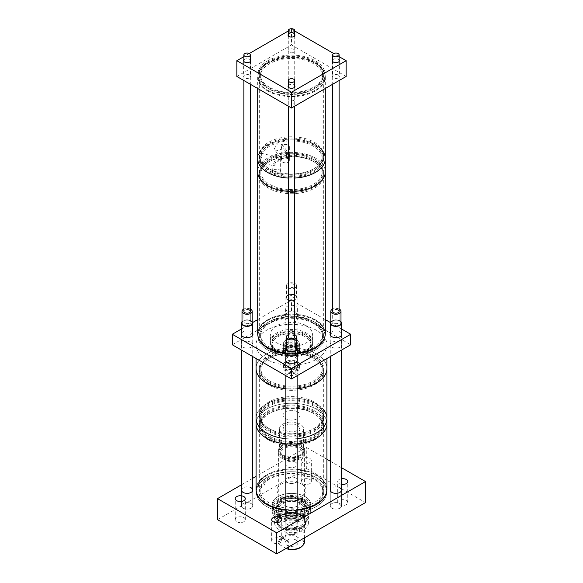 <?xml version="1.0" encoding="UTF-8"?>
<svg xmlns="http://www.w3.org/2000/svg" width="583" height="583" viewBox="0 0 583 583"><rect width="100%" height="100%" fill="white"/><g stroke="black" fill="none" stroke-linecap="round" stroke-linejoin="round"><path stroke-width="0.44" stroke-dasharray="2.92 2.19" d="M277.836 512.442A19.319 11.157 0 0 0 298.897 514.862A19.319 11.157 0 0 0 310.819 504.557A19.319 11.157 0 0 0 305.164 496.665A19.319 11.157 0 0 0 284.103 494.253A19.319 11.157 0 0 0 272.181 504.557A19.319 11.157 0 0 0 277.836 512.442A19.319 11.157 180 0 1 272.181 504.557A19.319 11.157 180 0 1 277.836 496.665A19.319 11.157 180 0 1 305.164 496.665A19.319 11.157 180 0 1 310.819 504.557A19.319 11.157 180 0 1 298.897 514.862A19.319 11.157 180 0 1 277.836 512.442M277.836 514.6A19.319 11.157 0 0 0 298.897 517.019A19.319 11.157 0 0 0 310.819 506.707A19.319 11.157 0 0 0 305.164 498.822A19.319 11.157 0 0 0 284.103 496.403A19.319 11.157 0 0 0 272.181 506.707A19.319 11.157 0 0 0 277.836 514.6M300.617 500.236A12.892 7.441 0 0 0 286.566 498.625A12.892 7.441 0 0 0 278.608 505.505A12.892 7.441 0 0 0 282.383 510.766A12.892 7.441 0 0 0 296.434 512.377A12.892 7.441 0 0 0 304.392 505.505A12.892 7.441 0 0 0 300.617 500.236M300.617 499.288A12.892 7.441 0 0 0 286.566 497.678A12.892 7.441 0 0 0 278.608 504.557A12.892 7.441 0 0 0 282.383 509.819A12.892 7.441 0 0 0 296.434 511.429A12.892 7.441 0 0 0 304.392 504.557A12.892 7.441 0 0 0 300.617 499.288M302.315 502.874A15.296 8.832 0 0 0 285.648 500.957A15.296 8.832 0 0 0 276.204 509.119A15.296 8.832 0 0 0 280.685 515.365A15.296 8.832 0 0 0 297.352 517.274A15.296 8.832 0 0 0 306.796 509.119A15.296 8.832 0 0 0 302.315 502.874M302.315 499.259A15.296 8.832 0 0 0 285.648 497.343A15.296 8.832 0 0 0 276.204 505.505A15.296 8.832 0 0 0 280.685 511.743A15.296 8.832 0 0 0 297.352 513.659A15.296 8.832 0 0 0 306.796 505.505A15.296 8.832 0 0 0 302.315 499.259M300.617 515.204A12.892 7.441 0 0 0 286.566 513.587A12.892 7.441 0 0 0 278.608 520.466A12.892 7.441 0 0 0 282.383 525.728A12.892 7.441 0 0 0 296.434 527.345A12.892 7.441 0 0 0 304.392 520.466A12.892 7.441 0 0 0 300.617 515.204M300.617 503.858A12.892 7.441 0 0 0 286.566 502.24A12.892 7.441 0 0 0 278.608 509.119A12.892 7.441 0 0 0 282.383 514.381A12.892 7.441 0 0 0 296.434 515.999A12.892 7.441 0 0 0 304.392 509.119A12.892 7.441 0 0 0 300.617 503.858M301.979 515.54A14.823 8.556 0 0 0 285.83 513.681A14.823 8.556 0 0 0 276.677 521.588A14.823 8.556 0 0 0 281.021 527.644A14.823 8.556 0 0 0 297.17 529.502A14.823 8.556 0 0 0 306.323 521.588A14.823 8.556 0 0 0 301.979 515.54M301.979 514.417A14.823 8.556 0 0 0 285.83 512.559A14.823 8.556 0 0 0 276.677 520.466A14.823 8.556 0 0 0 281.021 526.522A14.823 8.556 0 0 0 297.17 528.373A14.823 8.556 0 0 0 306.323 520.466A14.823 8.556 0 0 0 301.979 514.417M301.418 517.23A14.028 8.096 0 0 0 286.129 515.474A14.028 8.096 0 0 0 277.472 522.958A14.028 8.096 0 0 0 281.582 528.686A14.028 8.096 0 0 0 296.871 530.443A14.028 8.096 0 0 0 305.528 522.958A14.028 8.096 0 0 0 301.418 517.23M301.418 515.868A14.028 8.096 0 0 0 286.129 514.111A14.028 8.096 0 0 0 277.472 521.588A14.028 8.096 0 0 0 281.582 527.316A14.028 8.096 0 0 0 296.871 529.072A14.028 8.096 0 0 0 305.528 521.588A14.028 8.096 0 0 0 301.418 515.868M279.549 518.025A16.9 9.758 0 0 0 297.964 520.138A16.9 9.758 0 0 0 308.4 511.131A16.9 9.758 0 0 0 303.452 504.229A16.9 9.758 0 0 0 285.036 502.116A16.9 9.758 0 0 0 274.6 511.131A16.9 9.758 0 0 0 279.549 518.025M279.549 529.86A16.9 9.758 0 0 0 297.964 531.973A16.9 9.758 0 0 0 308.4 522.958A16.9 9.758 0 0 0 303.452 516.057A16.9 9.758 0 0 0 285.036 513.944A16.9 9.758 0 0 0 274.6 522.958A16.9 9.758 0 0 0 279.549 529.86M277.836 516.808A19.319 11.157 0 0 0 298.897 519.227A19.319 11.157 0 0 0 310.819 508.923A19.319 11.157 0 0 0 305.164 501.03A19.319 11.157 0 0 0 284.103 498.611A19.319 11.157 0 0 0 272.181 508.923A19.319 11.157 0 0 0 277.836 516.808M277.836 519.016A19.319 11.157 0 0 0 298.897 521.435A19.319 11.157 0 0 0 310.819 511.131A19.319 11.157 0 0 0 305.164 503.238A19.319 11.157 0 0 0 284.103 500.826A19.319 11.157 0 0 0 272.181 511.131A19.319 11.157 0 0 0 277.836 519.016A19.319 11.157 0 0 0 298.897 521.435A19.319 11.157 0 0 0 310.819 511.131A19.319 11.157 0 0 0 305.164 503.238A19.319 11.157 0 0 0 284.103 500.826A19.319 11.157 0 0 0 272.181 511.131A19.319 11.157 0 0 0 277.836 519.016M278.856 514.009A17.876 10.319 0 0 0 298.343 516.246A17.876 10.319 0 0 0 309.376 506.707A17.876 10.319 0 0 0 304.144 499.412A17.876 10.319 0 0 0 284.657 497.175A17.876 10.319 0 0 0 273.624 506.707A17.876 10.319 0 0 0 278.856 514.009M278.856 516.217A17.876 10.319 0 0 0 298.343 518.455A17.876 10.319 0 0 0 309.376 508.923A17.876 10.319 0 0 0 304.144 501.62A17.876 10.319 0 0 0 284.657 499.383A17.876 10.319 0 0 0 273.624 508.923A17.876 10.319 0 0 0 278.856 516.217M285.867 443.903A35.417 20.449 0 0 0 297.133 443.903A35.417 20.449 0 0 1 285.867 443.903M326.917 423.717A35.417 20.449 0 0 0 316.547 409.259A35.417 20.449 0 0 0 277.945 404.821A35.417 20.449 0 0 0 256.083 423.717A35.417 20.449 0 0 1 277.945 404.821A35.417 20.449 0 0 1 316.547 409.259A35.417 20.449 0 0 1 326.917 423.717M285.867 509.629A35.417 20.449 0 0 0 297.133 509.629M326.917 489.443A35.417 20.449 0 0 0 316.547 474.985A35.417 20.449 0 0 0 277.945 470.547A35.417 20.449 0 0 0 256.083 489.443M314.266 478.927A32.196 18.59 0 0 0 279.177 474.897A32.196 18.59 0 0 0 259.304 492.074A32.196 18.59 0 0 0 268.734 505.221A32.196 18.59 0 0 0 303.823 509.25A32.196 18.59 0 0 0 323.696 492.074A32.196 18.59 0 0 0 314.266 478.927M314.266 410.57A32.196 18.59 0 0 0 279.177 406.54A32.196 18.59 0 0 0 259.304 423.717A32.196 18.59 0 0 0 268.734 436.864A32.196 18.59 0 0 0 303.823 440.894A32.196 18.59 0 0 0 323.696 423.717A32.196 18.59 0 0 0 314.266 410.57M266.599 503.821A35.213 20.332 0 0 0 304.975 508.223A35.213 20.332 0 0 0 326.713 489.443A35.213 20.332 0 0 0 316.401 475.065A35.213 20.332 0 0 0 278.025 470.663A35.213 20.332 0 0 0 256.287 489.443A35.213 20.332 0 0 0 266.599 503.821M266.599 506.445A35.213 20.332 0 0 0 304.975 510.854A35.213 20.332 0 0 0 326.713 492.074A35.213 20.332 0 0 0 316.401 477.696A35.213 20.332 0 0 0 278.025 473.287A35.213 20.332 0 0 0 256.287 492.074A35.213 20.332 0 0 0 266.599 506.445M269.754 429.022A30.761 17.76 0 0 0 303.269 432.877A30.761 17.76 0 0 0 322.261 416.466A30.761 17.76 0 0 0 313.246 403.91A30.761 17.76 0 0 0 279.731 400.062A30.761 17.76 0 0 0 260.739 416.466A30.761 17.76 0 0 0 269.754 429.022M269.754 431.012A30.761 17.76 0 0 0 303.269 434.86A30.761 17.76 0 0 0 322.261 418.456A30.761 17.76 0 0 0 313.246 405.899A30.761 17.76 0 0 0 279.731 402.051A30.761 17.76 0 0 0 260.739 418.456A30.761 17.76 0 0 0 269.754 431.012M268.741 428.337A32.189 18.583 0 0 0 303.816 432.367A32.189 18.583 0 0 0 323.689 415.198A32.189 18.583 0 0 0 314.259 402.059A32.189 18.583 0 0 0 279.184 398.029A32.189 18.583 0 0 0 259.311 415.198A32.189 18.583 0 0 0 268.741 428.337M268.741 429.613A32.189 18.583 0 0 0 303.816 433.635A32.189 18.583 0 0 0 323.689 416.466A32.189 18.583 0 0 0 314.259 403.327A32.189 18.583 0 0 0 279.184 399.304A32.189 18.583 0 0 0 259.311 416.466A32.189 18.583 0 0 0 268.741 429.613M297.468 423.528A8.439 4.868 0 0 0 288.272 422.478A8.439 4.868 0 0 0 283.061 426.975A8.439 4.868 0 0 0 285.532 430.422A8.439 4.868 0 0 0 294.728 431.478A8.439 4.868 0 0 0 299.939 426.975A8.439 4.868 0 0 0 297.468 423.528M297.468 411.751A8.439 4.868 0 0 0 288.272 410.694A8.439 4.868 0 0 0 283.061 415.198A8.439 4.868 0 0 0 285.532 418.638A8.439 4.868 0 0 0 294.728 419.694A8.439 4.868 0 0 0 299.939 415.198A8.439 4.868 0 0 0 297.468 411.751M268.741 438.846A32.189 18.583 0 0 0 303.816 442.869A32.189 18.583 0 0 0 323.689 425.699A32.189 18.583 0 0 0 314.259 412.56A32.189 18.583 0 0 0 279.184 408.537A32.189 18.583 0 0 0 259.311 425.699A32.189 18.583 0 0 0 268.741 438.846M268.741 440.114A32.189 18.583 0 0 0 303.816 444.144A32.189 18.583 0 0 0 323.689 426.975A32.189 18.583 0 0 0 314.259 413.835A32.189 18.583 0 0 0 279.184 409.805A32.189 18.583 0 0 0 259.311 426.975A32.189 18.583 0 0 0 268.741 440.114M269.754 436.273A30.761 17.76 0 0 0 303.269 440.121A30.761 17.76 0 0 0 322.261 423.717A30.761 17.76 0 0 0 313.246 411.161A30.761 17.76 0 0 0 279.731 407.313A30.761 17.76 0 0 0 260.739 423.717A30.761 17.76 0 0 0 269.754 436.273M269.754 438.256A30.761 17.76 0 0 0 303.269 442.111A30.761 17.76 0 0 0 322.261 425.699A30.761 17.76 0 0 0 313.246 413.143A30.761 17.76 0 0 0 279.731 409.295A30.761 17.76 0 0 0 260.739 425.699A30.761 17.76 0 0 0 269.754 438.256M285.867 438.649A35.417 20.449 0 0 0 297.133 438.649A35.417 20.449 0 0 1 285.867 438.649M323.696 409.936A35.417 20.449 0 0 0 316.547 403.997A35.417 20.449 0 0 0 277.945 399.566A35.417 20.449 0 0 0 256.083 418.456A35.417 20.449 0 0 1 277.945 399.566A35.417 20.449 0 0 1 316.547 403.997A35.417 20.449 0 0 1 326.917 418.456M314.266 405.309A32.196 18.59 0 0 0 279.177 401.279A32.196 18.59 0 0 0 259.304 418.456A32.196 18.59 0 0 0 268.734 431.602A32.196 18.59 0 0 0 303.823 435.632A32.196 18.59 0 0 0 323.696 418.456A32.196 18.59 0 0 0 314.266 405.309M314.266 355.36A32.196 18.59 0 0 0 279.177 351.33A32.196 18.59 0 0 0 259.304 368.507A32.196 18.59 0 0 0 268.734 381.646A32.196 18.59 0 0 0 303.823 385.676A32.196 18.59 0 0 0 323.696 368.507A32.196 18.59 0 0 0 314.266 355.36M285.867 388.693A35.417 20.449 0 0 0 297.133 388.693A35.417 20.449 180 0 1 285.867 388.693M326.917 368.507A35.417 20.449 0 0 0 316.547 354.041A35.417 20.449 0 0 0 277.945 349.611A35.417 20.449 0 0 0 256.083 368.507A35.417 20.449 180 0 1 277.945 349.611A35.417 20.449 180 0 1 316.547 354.041A35.417 20.449 180 0 1 326.917 368.507M276.706 351.338A20.915 12.075 180 0 1 270.585 342.804A20.915 12.075 180 0 1 283.498 331.647A20.915 12.075 180 0 1 306.294 334.263A20.915 12.075 180 0 1 312.415 342.804A20.915 12.075 180 0 1 299.502 353.961A20.915 12.075 180 0 1 276.706 351.338M276.706 350.07A20.915 12.075 180 0 1 270.585 341.529A20.915 12.075 180 0 1 283.498 330.372A20.915 12.075 180 0 1 306.294 332.988A20.915 12.075 180 0 1 312.415 341.529A20.915 12.075 180 0 1 299.502 352.686A20.915 12.075 180 0 1 276.706 350.07M277.719 352.744A19.494 11.252 180 0 1 272.006 344.786A19.494 11.252 180 0 1 284.038 334.394A19.494 11.252 180 0 1 305.281 336.828A19.494 11.252 180 0 1 310.994 344.786A19.494 11.252 180 0 1 298.962 355.185A19.494 11.252 180 0 1 277.719 352.744M277.719 350.762A19.494 11.252 180 0 1 272.006 342.804A19.494 11.252 180 0 1 284.038 332.405A19.494 11.252 180 0 1 305.281 334.846A19.494 11.252 180 0 1 310.994 342.804A19.494 11.252 180 0 1 298.962 353.203A19.494 11.252 180 0 1 277.719 350.762M266.453 359.252A35.417 20.449 180 0 1 256.083 344.786A35.417 20.449 180 0 1 277.945 325.897A35.417 20.449 180 0 1 316.547 330.328A35.417 20.449 180 0 1 326.917 344.786A35.417 20.449 180 0 1 305.055 363.683A35.417 20.449 180 0 1 266.453 359.252M269.812 383.009A30.666 17.709 180 0 1 260.834 370.489A30.666 17.709 180 0 1 279.767 354.136A30.666 17.709 180 0 1 313.188 357.969A30.666 17.709 180 0 1 322.166 370.489A30.666 17.709 180 0 1 303.233 386.85A30.666 17.709 180 0 1 269.812 383.009M269.812 381.027A30.666 17.709 180 0 1 260.834 368.507A30.666 17.709 180 0 1 279.767 352.147A30.666 17.709 180 0 1 313.188 355.987A30.666 17.709 180 0 1 322.166 368.507A30.666 17.709 180 0 1 303.233 384.86A30.666 17.709 180 0 1 269.812 381.027M268.741 384.904A32.189 18.583 180 0 1 259.311 371.765A32.189 18.583 180 0 1 279.184 354.595A32.189 18.583 180 0 1 314.259 358.625A32.189 18.583 180 0 1 323.689 371.765A32.189 18.583 180 0 1 303.816 388.934A32.189 18.583 180 0 1 268.741 384.904M268.741 383.629A32.189 18.583 180 0 1 259.311 370.489A32.189 18.583 180 0 1 279.184 353.32A32.189 18.583 180 0 1 314.259 357.35A32.189 18.583 180 0 1 323.689 370.489A32.189 18.583 180 0 1 303.816 387.659A32.189 18.583 180 0 1 268.741 383.629M296.062 365.184A6.449 3.724 180 0 1 297.949 367.822A6.449 3.724 180 0 1 293.97 371.262A6.449 3.724 180 0 1 286.938 370.453A6.449 3.724 180 0 1 285.051 367.822A6.449 3.724 180 0 1 289.03 364.375A6.449 3.724 180 0 1 296.062 365.184M296.062 369.126A6.449 3.724 180 0 1 297.949 371.765A6.449 3.724 180 0 1 293.97 375.204A6.449 3.724 180 0 1 286.938 374.395A6.449 3.724 180 0 1 285.051 371.765A6.449 3.724 180 0 1 289.03 368.325A6.449 3.724 180 0 1 296.062 369.126M297.192 361.642A8.053 4.649 180 0 1 299.553 364.929A8.053 4.649 180 0 1 294.583 369.221A8.053 4.649 180 0 1 285.808 368.216A8.053 4.649 180 0 1 283.447 364.929A8.053 4.649 180 0 1 288.417 360.637A8.053 4.649 180 0 1 297.192 361.642M297.192 364.535A8.053 4.649 180 0 1 299.553 367.822A8.053 4.649 180 0 1 294.583 372.114A8.053 4.649 180 0 1 285.808 371.109A8.053 4.649 180 0 1 283.447 367.822A8.053 4.649 180 0 1 288.417 363.53A8.053 4.649 180 0 1 297.192 364.535M296.062 348.729A6.449 3.724 180 0 1 297.949 351.36A6.449 3.724 180 0 1 293.97 354.807A6.449 3.724 180 0 1 286.938 353.998A6.449 3.724 180 0 1 285.051 351.36A6.449 3.724 180 0 1 289.03 347.92A6.449 3.724 180 0 1 296.062 348.729M296.062 362.291A6.449 3.724 180 0 1 297.949 364.929A6.449 3.724 180 0 1 293.97 368.369A6.449 3.724 180 0 1 286.938 367.56A6.449 3.724 180 0 1 285.051 364.929A6.449 3.724 180 0 1 289.03 361.489A6.449 3.724 180 0 1 296.062 362.291M297.192 345.187A8.053 4.649 180 0 1 299.553 348.474A8.053 4.649 180 0 1 294.583 352.766A8.053 4.649 180 0 1 285.808 351.753A8.053 4.649 180 0 1 283.447 348.474A8.053 4.649 180 0 1 288.417 344.174A8.053 4.649 180 0 1 297.192 345.187M297.192 348.073A8.053 4.649 180 0 1 299.553 351.36A8.053 4.649 180 0 1 294.583 355.659A8.053 4.649 180 0 1 285.808 354.646A8.053 4.649 180 0 1 283.447 351.36A8.053 4.649 180 0 1 288.417 347.067A8.053 4.649 180 0 1 297.192 348.073M296.062 343.788A6.449 3.724 180 0 1 297.949 346.419A6.449 3.724 180 0 1 293.97 349.858A6.449 3.724 180 0 1 286.938 349.057A6.449 3.724 180 0 1 285.051 346.419A6.449 3.724 180 0 1 289.03 342.979A6.449 3.724 180 0 1 296.062 343.788M296.062 345.836A6.449 3.724 180 0 1 297.949 348.474A6.449 3.724 180 0 1 293.97 351.913A6.449 3.724 180 0 1 286.938 351.104A6.449 3.724 180 0 1 285.051 348.474A6.449 3.724 180 0 1 289.03 345.027A6.449 3.724 180 0 1 296.062 345.836M297.192 340.239A8.053 4.649 180 0 1 299.553 343.525A8.053 4.649 180 0 1 294.583 347.818A8.053 4.649 180 0 1 285.808 346.812A8.053 4.649 180 0 1 283.447 343.525A8.053 4.649 180 0 1 288.417 339.233A8.053 4.649 180 0 1 297.192 340.239M297.192 343.132A8.053 4.649 180 0 1 299.553 346.419A8.053 4.649 180 0 1 294.583 350.711A8.053 4.649 180 0 1 285.808 349.705A8.053 4.649 180 0 1 283.447 346.419A8.053 4.649 180 0 1 288.417 342.126A8.053 4.649 180 0 1 297.192 343.132M296.062 338.898A6.449 3.724 180 0 1 297.949 341.529A6.449 3.724 180 0 1 293.97 344.968A6.449 3.724 180 0 1 286.938 344.167A6.449 3.724 180 0 1 285.051 341.529A6.449 3.724 180 0 1 289.03 338.089A6.449 3.724 180 0 1 296.062 338.898M296.062 340.895A6.449 3.724 180 0 1 297.949 343.525A6.449 3.724 180 0 1 293.97 346.972A6.449 3.724 180 0 1 286.938 346.164A6.449 3.724 180 0 1 285.051 343.525A6.449 3.724 180 0 1 289.03 340.086A6.449 3.724 180 0 1 296.062 340.895M313.537 323.529A31.169 17.993 0 0 0 279.57 319.622A31.169 17.993 0 0 0 260.331 336.253A31.169 17.993 0 0 0 269.463 348.977A31.169 17.993 0 0 0 303.43 352.875A31.169 17.993 0 0 0 322.669 336.253A31.169 17.993 0 0 0 313.537 323.529M313.537 321.546A31.169 17.993 0 0 0 279.57 317.648A31.169 17.993 0 0 0 260.331 334.27A31.169 17.993 0 0 0 269.463 346.994A31.169 17.993 0 0 0 303.43 350.9A31.169 17.993 0 0 0 322.669 334.27A31.169 17.993 0 0 0 313.537 321.546M258.291 337.28A33.617 19.407 180 0 1 257.883 334.27A33.617 19.407 180 0 1 278.638 316.343A33.617 19.407 180 0 1 315.272 320.548A33.617 19.407 180 0 1 325.117 334.27A33.617 19.407 180 0 1 324.709 337.28M297.133 353.407A33.617 19.407 180 0 1 285.867 353.407M315.272 322.523A33.617 19.407 180 0 1 325.117 336.253A33.617 19.407 180 0 1 304.362 354.18A33.617 19.407 180 0 1 267.728 349.975A33.617 19.407 180 0 1 257.883 336.253A33.617 19.407 180 0 1 278.638 318.318A33.617 19.407 180 0 1 315.272 322.523M251.229 342.403A5.837 3.367 0 0 0 244.867 341.674A5.837 3.367 0 0 0 241.267 344.786A5.837 3.367 0 0 0 242.973 347.169A5.837 3.367 0 0 0 249.335 347.905A5.837 3.367 0 0 0 252.935 344.786A5.837 3.367 0 0 0 251.229 342.403M241.464 333.396A5.837 3.367 180 0 1 251.229 331.887A5.837 3.367 180 0 1 252.738 333.396M340.027 342.403A5.837 3.367 0 0 0 333.665 341.674A5.837 3.367 0 0 0 330.065 344.786A5.837 3.367 0 0 0 331.771 347.169A5.837 3.367 0 0 0 338.133 347.905A5.837 3.367 0 0 0 341.733 344.786A5.837 3.367 0 0 0 340.027 342.403M330.262 333.396A5.837 3.367 180 0 1 340.027 331.887A5.837 3.367 180 0 1 341.536 333.396M295.625 368.041A5.837 3.367 0 0 0 289.27 367.312A5.837 3.367 0 0 0 285.663 370.424A5.837 3.367 0 0 0 287.375 372.807A5.837 3.367 0 0 0 293.73 373.535A5.837 3.367 0 0 0 297.337 370.424A5.837 3.367 0 0 0 295.625 368.041M285.867 359.026A5.837 3.367 180 0 1 295.625 357.525A5.837 3.367 180 0 1 297.133 359.026M295.625 316.773A5.837 3.367 0 0 0 289.27 316.044A5.837 3.367 0 0 0 285.663 319.156A5.837 3.367 0 0 0 287.375 321.539A5.837 3.367 0 0 0 293.73 322.268A5.837 3.367 0 0 0 297.337 319.156A5.837 3.367 0 0 0 295.625 316.773M287.375 311.023A5.837 3.367 180 0 1 285.663 308.64A5.837 3.367 180 0 1 289.27 305.528A5.837 3.367 180 0 1 295.625 306.257A5.837 3.367 180 0 1 297.337 308.64A5.837 3.367 180 0 1 293.73 311.752A5.837 3.367 180 0 1 287.375 311.023M306.301 325.729A20.93 12.083 180 0 1 312.43 334.27A20.93 12.083 180 0 1 299.509 345.435A20.93 12.083 180 0 1 276.699 342.819A20.93 12.083 180 0 1 270.57 334.27A20.93 12.083 180 0 1 283.491 323.106A20.93 12.083 180 0 1 306.301 325.729M276.699 353.334A20.93 12.083 0 0 0 299.509 355.951A20.93 12.083 0 0 0 312.43 344.786A20.93 12.083 0 0 0 306.301 336.245A20.93 12.083 0 0 0 283.491 333.629A20.93 12.083 0 0 0 270.57 344.786A20.93 12.083 0 0 0 276.699 353.334M232.304 344.786L291.5 310.615L350.696 344.786M291.5 310.615L291.5 300.092L257.693 319.615M341.536 328.98L330.35 322.523M325.307 319.615L291.5 300.092M252.65 322.523L241.464 328.98M267.735 88.215A33.603 19.399 0 0 0 304.362 92.42A33.603 19.399 0 0 0 325.103 74.493A33.603 19.399 0 0 0 315.265 60.778A33.603 19.399 0 0 0 278.638 56.573A33.603 19.399 0 0 0 257.897 74.493A33.603 19.399 0 0 0 267.735 88.215A33.617 19.407 180 0 1 257.883 74.493A33.617 19.407 180 0 1 278.638 56.566A33.617 19.407 180 0 1 315.272 60.77A33.617 19.407 180 0 1 325.117 74.493A33.617 19.407 180 0 1 304.362 92.427A33.617 19.407 180 0 1 267.728 88.222M267.735 90.846A33.603 19.399 0 0 0 304.362 95.051A33.603 19.399 0 0 0 325.103 77.124A33.603 19.399 0 0 0 315.265 63.409A33.603 19.399 0 0 0 278.638 59.204A33.603 19.399 0 0 0 257.897 77.124A33.603 19.399 0 0 0 267.735 90.846M314.266 145.48A32.196 18.59 0 0 0 279.177 141.45A32.196 18.59 0 0 0 259.304 158.627A32.196 18.59 0 0 0 268.734 171.774A32.196 18.59 0 0 0 303.823 175.804A32.196 18.59 0 0 0 323.696 158.627A32.196 18.59 0 0 0 314.266 145.48M314.266 61.353A32.196 18.59 0 0 0 279.177 57.323A32.196 18.59 0 0 0 259.304 74.493A32.196 18.59 0 0 0 268.734 87.639A32.196 18.59 0 0 0 303.823 91.669A32.196 18.59 0 0 0 323.696 74.493A32.196 18.59 0 0 0 314.266 61.353M267.59 90.926A33.807 19.523 0 0 0 304.435 95.16A33.807 19.523 0 0 0 325.307 77.124A33.807 19.523 0 0 0 315.41 63.321A33.807 19.523 0 0 0 278.565 59.094A33.807 19.523 0 0 0 257.693 77.124A33.807 19.523 0 0 0 267.59 90.926M288.279 178.055A33.807 19.523 0 0 0 294.721 178.055A33.807 19.523 180 0 1 288.279 178.055M325.307 158.627A33.807 19.523 0 0 0 315.41 144.824A33.807 19.523 0 0 0 278.565 140.59A33.807 19.523 0 0 0 257.693 158.627A33.807 19.523 180 0 1 284.905 139.483A33.807 19.523 180 0 1 322.734 151.157A33.807 19.523 180 0 1 323.696 152.673M267.735 349.968A33.603 19.399 180 0 1 257.897 336.253A33.603 19.399 180 0 1 278.638 318.325A33.603 19.399 180 0 1 315.265 322.53A33.603 19.399 180 0 1 325.103 336.253A33.603 19.399 180 0 1 304.362 354.173A33.603 19.399 180 0 1 267.735 349.968M267.735 347.337A33.603 19.399 180 0 1 257.897 333.622A33.603 19.399 180 0 1 278.638 315.695A33.603 19.399 180 0 1 315.265 319.899A33.603 19.399 180 0 1 325.103 333.622A33.603 19.399 180 0 1 304.362 351.542A33.603 19.399 180 0 1 267.735 347.337M314.266 158.736A32.196 18.59 180 0 1 323.696 171.876A32.196 18.59 180 0 1 303.823 189.052A32.196 18.59 180 0 1 268.734 185.022A32.196 18.59 180 0 1 259.304 171.876A32.196 18.59 180 0 1 279.177 154.706A32.196 18.59 180 0 1 314.266 158.736M314.266 323.106A32.196 18.59 180 0 1 323.696 336.253A32.196 18.59 180 0 1 303.823 353.422A32.196 18.59 180 0 1 268.734 349.392A32.196 18.59 180 0 1 259.304 336.253A32.196 18.59 180 0 1 279.177 319.076A32.196 18.59 180 0 1 314.266 323.106M257.693 333.622A33.807 19.523 180 0 1 278.565 315.585A33.807 19.523 180 0 1 315.41 319.819A33.807 19.523 180 0 1 325.307 333.622M257.693 171.876A33.807 19.523 180 0 1 278.565 153.846A33.807 19.523 180 0 1 315.41 158.073A33.807 19.523 180 0 1 325.307 171.876A33.807 19.523 180 0 0 322.734 164.406A33.807 19.523 180 0 0 284.905 152.731A33.807 19.523 180 0 0 257.693 171.876M297.133 352.868A33.807 19.523 180 0 1 285.867 352.868M294.721 191.311A33.807 19.523 180 0 1 288.279 191.311A33.807 19.523 180 0 0 294.721 191.311M269.463 89.199A31.169 17.993 180 0 1 260.331 76.475A31.169 17.993 180 0 1 279.57 59.845A31.169 17.993 180 0 1 313.537 63.751A31.169 17.993 180 0 1 322.669 76.475A31.169 17.993 180 0 1 303.43 93.098A31.169 17.993 180 0 1 269.463 89.199M269.463 87.224A31.169 17.993 180 0 1 260.331 74.493A31.169 17.993 180 0 1 279.57 57.87A31.169 17.993 180 0 1 313.537 61.769A31.169 17.993 180 0 1 322.669 74.493A31.169 17.993 180 0 1 303.43 91.123A31.169 17.993 180 0 1 269.463 87.224M267.728 90.197A33.617 19.407 0 0 0 304.362 94.402A33.617 19.407 0 0 0 325.117 76.475A33.617 19.407 0 0 0 315.272 62.753A33.617 19.407 0 0 0 278.638 58.54A33.617 19.407 0 0 0 257.883 76.475A33.617 19.407 0 0 0 267.728 90.197M249.539 75.069A3.447 1.989 0 0 0 245.778 74.631A3.447 1.989 0 0 0 243.65 76.475A3.447 1.989 0 0 0 244.663 77.882A3.447 1.989 0 0 0 248.424 78.311A3.447 1.989 0 0 0 250.552 76.475A3.447 1.989 0 0 0 249.539 75.069M243.883 59.983A3.447 1.989 180 0 1 249.539 59.291A3.447 1.989 180 0 1 250.318 59.983M338.337 75.069A3.447 1.989 0 0 0 334.576 74.631A3.447 1.989 0 0 0 332.448 76.475A3.447 1.989 0 0 0 333.461 77.882A3.447 1.989 0 0 0 337.222 78.311A3.447 1.989 0 0 0 339.35 76.475A3.447 1.989 0 0 0 338.337 75.069M332.682 59.983A3.447 1.989 180 0 1 338.337 59.291A3.447 1.989 180 0 1 339.117 59.983M293.941 49.431A3.447 1.989 0 0 0 290.181 49.001A3.447 1.989 0 0 0 288.053 50.838A3.447 1.989 0 0 0 289.059 52.251A3.447 1.989 0 0 0 292.819 52.681A3.447 1.989 0 0 0 294.947 50.838A3.447 1.989 0 0 0 293.941 49.431M288.279 34.353A3.447 1.989 180 0 1 293.941 33.661A3.447 1.989 180 0 1 294.721 34.353M293.941 100.699A3.447 1.989 0 0 0 290.181 100.269A3.447 1.989 0 0 0 288.053 102.105A3.447 1.989 0 0 0 289.059 103.512A3.447 1.989 0 0 0 292.819 103.949A3.447 1.989 0 0 0 294.947 102.105A3.447 1.989 0 0 0 293.941 100.699M288.279 85.621A3.447 1.989 180 0 1 293.941 84.921A3.447 1.989 180 0 1 294.721 85.621M294.721 31.008L291.5 29.15L288.279 31.008M249.254 53.541L243.883 56.646M339.117 56.646L333.746 53.541M291.5 29.15L291.5 44.927L346.142 76.475M236.858 76.475L291.5 44.927M340.989 323.091A5.087 2.937 0 0 0 339.495 321.014A5.087 2.937 0 0 0 333.95 320.38A5.087 2.937 0 0 0 330.809 323.091M338.176 320.519A3.221 1.858 0 0 0 334.664 320.118A3.221 1.858 0 0 0 332.682 321.831A3.221 1.858 0 0 0 333.622 323.15A3.221 1.858 0 0 0 337.134 323.55A3.221 1.858 0 0 0 339.117 321.831A3.221 1.858 0 0 0 338.176 320.519A3.221 1.858 0 0 0 334.664 320.118A3.221 1.858 0 0 0 332.682 321.831A3.221 1.858 0 0 0 333.622 323.15A3.221 1.858 0 0 0 337.134 323.55A3.221 1.858 0 0 0 339.117 321.831A3.221 1.858 0 0 0 338.176 320.519M338.176 310.003A3.221 1.858 0 0 0 334.664 309.595A3.221 1.858 0 0 0 332.682 311.315L332.682 321.831L332.682 311.315M340.989 321.692A5.633 3.25 0 0 0 339.882 320.796A5.633 3.25 0 0 0 330.809 321.692M331.916 508.172A5.633 3.25 0 0 0 338.053 508.872A5.633 3.25 0 0 0 341.536 505.869A5.633 3.25 0 0 0 339.882 503.566A5.633 3.25 0 0 0 333.746 502.867A5.633 3.25 0 0 0 330.262 505.869A5.633 3.25 0 0 0 331.916 508.172A5.633 3.25 0 0 0 338.053 508.872A5.633 3.25 0 0 0 341.536 505.869A5.633 3.25 0 0 0 339.882 503.566A5.633 3.25 0 0 0 333.746 502.867A5.633 3.25 0 0 0 330.262 505.869A5.633 3.25 0 0 0 331.916 508.172M339.117 309.041A5.087 2.937 0 0 0 332.682 309.041M296.587 348.729A5.087 2.937 0 0 0 295.1 346.652A5.087 2.937 0 0 0 289.554 346.011A5.087 2.937 0 0 0 286.413 348.729M293.774 346.149A3.221 1.858 0 0 0 290.268 345.748A3.221 1.858 0 0 0 288.279 347.468A3.221 1.858 0 0 0 289.226 348.78A3.221 1.858 0 0 0 292.732 349.181A3.221 1.858 0 0 0 294.721 347.468A3.221 1.858 0 0 0 293.774 346.149A3.221 1.858 0 0 0 290.268 345.748A3.221 1.858 0 0 0 288.279 347.468A3.221 1.858 0 0 0 289.226 348.78A3.221 1.858 0 0 0 292.732 349.181A3.221 1.858 0 0 0 294.721 347.468A3.221 1.858 0 0 0 293.774 346.149M293.774 335.633A3.221 1.858 0 0 0 290.268 335.232A3.221 1.858 0 0 0 288.279 336.952L288.279 347.468L288.279 336.952M296.587 347.33A5.633 3.25 0 0 0 295.486 346.426A5.633 3.25 0 0 0 286.413 347.33M287.514 533.802A5.633 3.25 0 0 0 293.657 534.509A5.633 3.25 0 0 0 297.133 531.499A5.633 3.25 0 0 0 295.486 529.204A5.633 3.25 0 0 0 289.343 528.497A5.633 3.25 0 0 0 285.867 531.499A5.633 3.25 0 0 0 287.514 533.802A5.633 3.25 0 0 0 293.657 534.509A5.633 3.25 0 0 0 297.133 531.499A5.633 3.25 0 0 0 295.486 529.204A5.633 3.25 0 0 0 289.343 528.497A5.633 3.25 0 0 0 285.867 531.499A5.633 3.25 0 0 0 287.514 533.802M294.721 334.678A5.087 2.937 0 0 0 288.279 334.678M252.191 323.091A5.087 2.937 0 0 0 250.697 321.014A5.087 2.937 0 0 0 245.151 320.38A5.087 2.937 0 0 0 242.011 323.091M249.378 320.519A3.221 1.858 0 0 0 245.866 320.118A3.221 1.858 0 0 0 243.883 321.831A3.221 1.858 0 0 0 244.824 323.15A3.221 1.858 0 0 0 248.336 323.55A3.221 1.858 0 0 0 250.318 321.831A3.221 1.858 0 0 0 249.378 320.519A3.221 1.858 0 0 0 245.866 320.118A3.221 1.858 0 0 0 243.883 321.831A3.221 1.858 0 0 0 244.824 323.15A3.221 1.858 0 0 0 248.336 323.55A3.221 1.858 0 0 0 250.318 321.831A3.221 1.858 0 0 0 249.378 320.519M249.378 310.003A3.221 1.858 0 0 0 245.866 309.595A3.221 1.858 0 0 0 243.883 311.315L243.883 321.831L243.883 311.315M252.191 321.692A5.633 3.25 0 0 0 251.084 320.796A5.633 3.25 0 0 0 242.011 321.692M243.118 508.172A5.633 3.25 0 0 0 249.254 508.872A5.633 3.25 0 0 0 252.738 505.869A5.633 3.25 0 0 0 251.084 503.566A5.633 3.25 0 0 0 244.947 502.867A5.633 3.25 0 0 0 241.464 505.869A5.633 3.25 0 0 0 243.118 508.172A5.633 3.25 0 0 0 249.254 508.872A5.633 3.25 0 0 0 252.738 505.869A5.633 3.25 0 0 0 251.084 503.566A5.633 3.25 0 0 0 244.947 502.867A5.633 3.25 0 0 0 241.464 505.869A5.633 3.25 0 0 0 243.118 508.172M250.318 309.041A5.087 2.937 0 0 0 243.883 309.041M287.9 287.762A5.087 2.937 0 0 0 293.446 288.396A5.087 2.937 0 0 0 296.587 285.685A5.087 2.937 0 0 0 295.1 283.608A5.087 2.937 0 0 0 289.554 282.966A5.087 2.937 0 0 0 286.413 285.685A5.087 2.937 0 0 0 287.9 287.762M287.9 299.538A5.087 2.937 0 0 0 293.446 300.172A5.087 2.937 0 0 0 296.587 297.461A5.087 2.937 0 0 0 295.1 295.384A5.087 2.937 0 0 0 289.554 294.75A5.087 2.937 0 0 0 286.413 297.461A5.087 2.937 0 0 0 287.9 299.538M293.774 294.881A3.221 1.858 0 0 0 290.268 294.481A3.221 1.858 0 0 0 288.279 296.2A3.221 1.858 0 0 0 289.226 297.512A3.221 1.858 0 0 0 292.732 297.913A3.221 1.858 0 0 0 294.721 296.2A3.221 1.858 0 0 0 293.774 294.881M293.774 284.366A3.221 1.858 0 0 0 290.268 283.965A3.221 1.858 0 0 0 288.279 285.685A3.221 1.858 0 0 0 289.226 286.996A3.221 1.858 0 0 0 292.732 287.397A3.221 1.858 0 0 0 294.721 285.685A3.221 1.858 0 0 0 293.774 284.366M287.514 299.764A5.633 3.25 0 0 0 293.657 300.464A5.633 3.25 0 0 0 297.133 297.461A5.633 3.25 0 0 0 295.486 295.158A5.633 3.25 0 0 0 289.343 294.451A5.633 3.25 0 0 0 285.867 297.461A5.633 3.25 0 0 0 287.514 299.764M287.514 482.535A5.633 3.25 0 0 0 293.657 483.241A5.633 3.25 0 0 0 297.133 480.239A5.633 3.25 0 0 0 295.486 477.936A5.633 3.25 0 0 0 289.343 477.229A5.633 3.25 0 0 0 285.867 480.239A5.633 3.25 0 0 0 287.514 482.535A5.633 3.25 0 0 0 293.657 483.241A5.633 3.25 0 0 0 297.133 480.239A5.633 3.25 0 0 0 295.486 477.936A5.633 3.25 0 0 0 289.343 477.229A5.633 3.25 0 0 0 285.867 480.239A5.633 3.25 0 0 0 287.514 482.535M289.226 298.773A3.221 1.858 0 0 0 292.732 299.181A3.221 1.858 0 0 0 294.721 297.461A3.221 1.858 0 0 0 293.774 296.149A3.221 1.858 0 0 0 290.268 295.741A3.221 1.858 0 0 0 288.279 297.461A3.221 1.858 0 0 0 289.226 298.773M282.391 458.566A12.877 7.433 0 0 0 296.426 460.176A12.877 7.433 0 0 0 304.377 453.312A12.877 7.433 0 0 0 300.609 448.05A12.877 7.433 0 0 0 286.574 446.44A12.877 7.433 0 0 0 278.623 453.312A12.877 7.433 0 0 0 282.391 458.566M286.1 548.421L280.11 544.967L278.936 543.633L278.936 536.396C279.111 535.821 280.27 536.491 282.391 538.393L287.543 540.689L288.672 542.022L288.672 546.934M304.064 540.368L304.064 533.139C303.889 530.625 302.73 528.876 300.609 527.877C298.095 526.194 295.996 526.077 294.328 527.513L294.328 534.742L295.501 536.076L302.89 540.346L304.064 540.368A12.877 7.433 0 0 1 304.377 542.001M296.055 540.026A6.442 3.717 0 0 0 289.037 539.224A6.442 3.717 0 0 0 285.058 542.656A6.442 3.717 0 0 0 286.945 545.287A6.442 3.717 0 0 0 293.963 546.089A6.442 3.717 0 0 0 297.942 542.656A6.442 3.717 0 0 0 296.055 540.026M296.055 518.994A6.442 3.717 0 0 0 289.037 518.185A6.442 3.717 0 0 0 285.058 521.625A6.442 3.717 0 0 0 286.945 524.255A6.442 3.717 0 0 0 293.963 525.057A6.442 3.717 0 0 0 297.942 521.625A6.442 3.717 0 0 0 296.055 518.994M283.455 455.964A11.376 6.573 0 0 0 295.858 457.393A11.376 6.573 0 0 0 302.876 451.322A11.376 6.573 0 0 0 299.545 446.673A11.376 6.573 0 0 0 287.142 445.252A11.376 6.573 0 0 0 280.124 451.322A11.376 6.573 0 0 0 283.455 455.964M283.455 457.954A11.376 6.573 0 0 0 295.858 459.375A11.376 6.573 0 0 0 302.876 453.312A11.376 6.573 0 0 0 299.545 448.662A11.376 6.573 0 0 0 287.142 447.241A11.376 6.573 0 0 0 280.124 453.312A11.376 6.573 0 0 0 283.455 457.954M282.391 455.265A12.877 7.433 0 0 0 296.426 456.875A12.877 7.433 0 0 0 304.377 450.003A12.877 7.433 0 0 0 300.609 444.749A12.877 7.433 0 0 0 286.574 443.138A12.877 7.433 0 0 0 278.623 450.003A12.877 7.433 0 0 0 282.391 455.265M282.391 456.576A12.877 7.433 0 0 0 296.426 458.194A12.877 7.433 0 0 0 304.377 451.322A12.877 7.433 0 0 0 300.609 446.061A12.877 7.433 0 0 0 286.574 444.45A12.877 7.433 0 0 0 278.623 451.322A12.877 7.433 0 0 0 282.391 456.576M282.959 433.905A12.075 6.974 0 0 0 296.12 435.414A12.075 6.974 0 0 0 303.575 428.971A12.075 6.974 0 0 0 300.041 424.045A12.075 6.974 0 0 0 286.88 422.529A12.075 6.974 0 0 0 279.425 428.971A12.075 6.974 0 0 0 282.959 433.905M282.959 454.937A12.075 6.974 0 0 0 296.12 456.445A12.075 6.974 0 0 0 303.575 450.003A12.075 6.974 0 0 0 300.041 445.077A12.075 6.974 0 0 0 286.88 443.568A12.075 6.974 0 0 0 279.425 450.003A12.075 6.974 0 0 0 282.959 454.937M297.468 499.143A8.439 4.868 0 0 0 288.272 498.086A8.439 4.868 0 0 0 283.061 502.59A8.439 4.868 0 0 0 285.532 506.029A8.439 4.868 0 0 0 294.728 507.086A8.439 4.868 0 0 0 299.939 502.59A8.439 4.868 0 0 0 297.468 499.143M297.468 425.532A8.439 4.868 0 0 0 288.272 424.475A8.439 4.868 0 0 0 283.061 428.971A8.439 4.868 0 0 0 285.532 432.418A8.439 4.868 0 0 0 294.728 433.475A8.439 4.868 0 0 0 299.939 428.971A8.439 4.868 0 0 0 297.468 425.532M278.623 453.312L278.936 543.633A12.877 7.433 0 0 1 278.623 542.001A12.877 7.433 0 0 1 282.391 536.739A12.877 7.433 0 0 1 294.328 534.742M288.672 542.022L278.936 536.396L279.242 535.901L287.536 540.696M274.892 150.057L279.614 150.647L282.966 146.362L282.42 144.65L277.523 143.804L274.404 148.417L274.892 150.057L281.574 159.37A4.635 3.498 -35.7 0 0 281.618 159.436L281.312 154.408L284.591 150.654L289.059 153.897A4.635 3.498 -35.7 0 1 289.11 153.963A4.635 3.498 -35.7 0 1 289.62 155.639A4.635 3.498 -35.7 0 1 289.059 157.658C287.995 157.191 286.246 157.41 283.797 158.306A4.023 2.325 0 0 0 281.312 160.449A4.023 2.325 0 0 0 281.618 161.338A4.023 2.325 0 0 0 286.122 162.73A4.023 2.325 0 0 0 289.365 160.449A4.023 2.325 0 0 0 289.059 159.56A4.023 2.325 0 0 0 283.797 158.306C281.582 158.525 280.86 158.897 281.618 159.436L281.312 158.926L281.312 160.449M281.574 159.37A4.635 3.498 -35.7 0 1 281.057 157.687A4.635 3.498 -35.7 0 1 281.618 155.676M278.164 161.425L278.164 157.672A4.635 1.45 -76.6 0 1 278.397 159.225A4.635 1.45 -76.6 0 1 278.164 161.425C274.17 162.832 272.414 164.209 272.91 165.572L275.089 165.725A4.635 1.45 -76.6 0 1 274.848 164.173A4.635 1.45 -76.6 0 1 275.089 161.965L275.089 165.725M272.604 171.584A4.023 2.325 0 0 0 272.91 172.473A4.023 2.325 0 0 0 277.413 173.858A4.023 2.325 0 0 0 280.649 171.584A4.023 2.325 0 0 0 280.343 170.695A4.023 2.325 0 0 0 275.839 169.303A4.023 2.325 0 0 0 272.604 171.584L272.91 165.572M258.786 160.325L259.297 162.314L262.335 155.384L261.454 153.3L258.786 160.325M281.618 147.667A4.023 2.325 180 0 1 281.312 146.778A4.023 2.325 180 0 1 284.555 144.504A4.023 2.325 180 0 1 289.059 145.888A4.023 2.325 180 0 1 289.365 146.778A4.023 2.325 180 0 1 286.122 149.059A4.023 2.325 180 0 1 281.618 147.667M289.059 153.897L289.059 157.658M272.91 158.802A4.023 2.325 0 0 0 277.413 160.187A4.023 2.325 0 0 0 280.649 157.913A4.023 2.325 0 0 0 280.343 157.024A4.023 2.325 0 0 0 276.626 155.588A4.023 2.325 0 0 0 272.91 157.024A4.023 2.325 0 0 0 272.604 157.913A4.023 2.325 0 0 0 272.91 158.802M278.164 157.672L275.052 156.55L272.91 157.024L272.91 159.596L275.089 161.965M261.76 163.75A32.189 18.583 180 0 1 259.311 156.638A32.189 18.583 180 0 1 285.218 138.411A32.189 18.583 180 0 1 321.24 149.532A32.189 18.583 180 0 1 323.689 156.638A32.189 18.583 180 0 1 297.782 174.864A32.189 18.583 180 0 1 261.76 163.75M261.76 162.482A32.189 18.583 180 0 1 259.311 155.369A32.189 18.583 180 0 1 285.218 137.143A32.189 18.583 180 0 1 321.24 148.257A32.189 18.583 180 0 1 323.689 155.369A32.189 18.583 180 0 1 297.782 173.596A32.189 18.583 180 0 1 261.76 162.482M263.166 165.404A30.666 17.709 180 0 1 260.834 158.627A30.666 17.709 180 0 1 285.517 141.261A30.666 17.709 180 0 1 319.834 151.85A30.666 17.709 180 0 1 322.166 158.627A30.666 17.709 180 0 1 297.483 175.993A30.666 17.709 180 0 1 263.166 165.404M263.166 163.415A30.666 17.709 180 0 1 260.834 156.638A30.666 17.709 180 0 1 285.517 139.271A30.666 17.709 180 0 1 319.834 149.867A30.666 17.709 180 0 1 322.166 156.638A30.666 17.709 180 0 1 297.483 174.004A30.666 17.709 180 0 1 263.166 163.415M263.166 180.643A30.666 17.709 180 0 1 260.834 173.865A30.666 17.709 180 0 1 285.517 156.499A30.666 17.709 180 0 1 319.834 167.088A30.666 17.709 180 0 1 322.166 173.865A30.666 17.709 180 0 1 297.483 191.231A30.666 17.709 180 0 1 263.166 180.643M263.166 178.653A30.666 17.709 180 0 1 260.834 171.876A30.666 17.709 180 0 1 285.517 154.51A30.666 17.709 180 0 1 319.834 165.106A30.666 17.709 180 0 1 322.166 171.876A30.666 17.709 180 0 1 297.483 189.242A30.666 17.709 180 0 1 263.166 178.653M261.76 182.253A32.189 18.583 180 0 1 259.311 175.14A32.189 18.583 180 0 1 285.218 156.914A32.189 18.583 180 0 1 321.24 168.028A32.189 18.583 180 0 1 323.689 175.14A32.189 18.583 180 0 1 297.782 193.367A32.189 18.583 180 0 1 261.76 182.253M261.76 180.978A32.189 18.583 180 0 1 259.311 173.865A32.189 18.583 180 0 1 285.218 155.639A32.189 18.583 180 0 1 321.24 166.753A32.189 18.583 180 0 1 323.689 173.865A32.189 18.583 180 0 1 297.782 192.091A32.189 18.583 180 0 1 261.76 180.978M313.72 479.241A31.424 18.146 0 0 0 279.476 475.305A31.424 18.146 0 0 0 260.076 492.074A31.424 18.146 0 0 0 269.28 504.9A31.424 18.146 0 0 0 303.524 508.835A31.424 18.146 0 0 0 322.924 492.074A31.424 18.146 0 0 0 313.72 479.241M313.72 477.266A31.424 18.146 0 0 0 279.476 473.33A31.424 18.146 0 0 0 260.076 490.092A31.424 18.146 0 0 0 269.28 502.925A31.424 18.146 0 0 0 303.524 506.86A31.424 18.146 0 0 0 322.924 490.092A31.424 18.146 0 0 0 313.72 477.266M316.409 477.688A35.228 20.339 0 0 0 278.018 473.279A35.228 20.339 0 0 0 256.272 492.074A35.228 20.339 0 0 0 266.591 506.452A35.228 20.339 0 0 0 304.982 510.861A35.228 20.339 0 0 0 326.728 492.074A35.228 20.339 0 0 0 316.409 477.688M256.702 493.254A35.228 20.339 180 0 1 256.272 490.092A35.228 20.339 180 0 1 278.018 471.304A35.228 20.339 180 0 1 316.409 475.713A35.228 20.339 180 0 1 326.728 490.092A35.228 20.339 180 0 1 326.298 493.254M297.133 510.169A35.228 20.339 180 0 1 285.867 510.169M241.464 490.092L241.464 505.869L241.464 490.092A5.633 3.25 180 0 1 244.947 487.089A5.633 3.25 180 0 1 251.084 487.796M330.262 490.092L330.262 505.869L330.262 490.092A5.633 3.25 180 0 1 333.746 487.089A5.633 3.25 180 0 1 339.882 487.796M285.867 515.729L285.867 531.499L285.867 515.729A5.633 3.25 180 0 1 289.343 512.719A5.633 3.25 180 0 1 295.486 513.426M295.486 462.159A5.633 3.25 180 0 1 297.133 464.462A5.633 3.25 180 0 1 293.657 467.464A5.633 3.25 180 0 1 287.514 466.764A5.633 3.25 180 0 1 285.867 464.462A5.633 3.25 180 0 1 289.343 461.459A5.633 3.25 180 0 1 295.486 462.159M341.536 484.371A5.028 2.908 180 0 1 339.175 483.606A5.028 2.908 180 0 1 337.695 481.551A5.028 2.908 180 0 1 341.536 478.73M309.857 458.464A5.028 2.908 180 0 1 311.329 460.519A5.028 2.908 180 0 1 308.225 463.201A5.028 2.908 180 0 1 302.745 462.574A5.028 2.908 180 0 1 301.265 460.519A5.028 2.908 180 0 1 304.377 457.837A5.028 2.908 180 0 1 309.857 458.464M326.917 459.28L306.301 447.372L256.083 476.369M252.738 478.3L241.464 484.801M341.536 467.712L330.262 461.211M339.175 504.638A5.028 2.908 0 0 0 344.655 505.264A5.028 2.908 0 0 0 347.76 502.582A5.028 2.908 0 0 0 346.287 500.527A5.028 2.908 0 0 0 340.807 499.901A5.028 2.908 0 0 0 337.695 502.582A5.028 2.908 0 0 0 339.175 504.638M236.713 521.727A5.028 2.908 0 0 0 242.193 522.353A5.028 2.908 0 0 0 245.305 519.672A5.028 2.908 0 0 0 243.825 517.617A5.028 2.908 0 0 0 238.345 516.99A5.028 2.908 0 0 0 235.24 519.672A5.028 2.908 0 0 0 236.713 521.727M273.143 542.758A5.028 2.908 0 0 0 278.623 543.385A5.028 2.908 0 0 0 281.735 540.703A5.028 2.908 0 0 0 280.255 538.648A5.028 2.908 0 0 0 274.775 538.022A5.028 2.908 0 0 0 271.671 540.703A5.028 2.908 0 0 0 273.143 542.758M302.745 483.606A5.028 2.908 0 0 0 308.225 484.233A5.028 2.908 0 0 0 311.329 481.551A5.028 2.908 0 0 0 309.857 479.496A5.028 2.908 0 0 0 304.377 478.869A5.028 2.908 0 0 0 301.265 481.551A5.028 2.908 0 0 0 302.745 483.606M217.503 519.672L306.301 468.404L306.301 447.372M265.316 481.551C265.527 476.34 258.276 480.53 258.488 485.493C258.276 490.704 265.527 486.514 265.316 481.551M306.301 468.404L365.497 502.582M281.254 498.64A14.488 8.366 180 0 1 301.746 498.64A14.488 8.366 180 0 1 305.988 504.557A14.488 8.366 180 0 1 297.046 512.282A14.488 8.366 180 0 1 281.254 510.468A14.488 8.366 180 0 1 277.012 504.557A14.488 8.366 180 0 1 281.254 498.64L279.549 497.656L281.254 498.64M301.746 484.181A14.488 8.366 180 0 1 305.988 490.092A14.488 8.366 180 0 1 297.046 497.824A14.488 8.366 180 0 1 281.254 496.009A14.488 8.366 180 0 1 277.012 490.092A14.488 8.366 180 0 1 285.954 482.367A14.488 8.366 180 0 1 301.746 484.181M295.501 536.076A12.075 6.974 0 0 0 282.959 537.723A12.075 6.974 0 0 0 280.11 544.967M287.499 549.237A12.075 6.974 0 0 0 300.041 547.583A12.075 6.974 0 0 0 302.89 540.346M294.328 527.513L304.064 533.139M310.819 508.923L310.819 506.707M278.608 504.557L278.608 505.505M276.204 505.505L276.204 509.119M278.608 509.119L278.608 520.466M276.677 520.466L276.677 521.588M277.472 521.588L277.472 522.958M308.4 511.131L308.4 522.958M309.376 506.707L309.376 508.923M273.624 506.707L273.624 508.923M272.181 508.923L272.181 506.707M274.6 511.131L274.6 522.958M305.528 521.588L305.528 522.958M306.323 520.466L306.323 521.588M304.392 509.119L304.392 520.466M306.796 505.505L306.796 509.119M304.392 504.557L304.392 505.505M259.304 423.717L259.304 492.074M326.713 489.443L326.713 492.074M256.287 489.443L256.287 492.074M323.696 423.717L323.696 492.074M322.261 416.466L322.261 418.456M323.689 415.198L323.689 416.466M283.061 415.198L283.061 426.975M323.689 425.699L323.689 426.975M322.261 423.717L322.261 425.699M260.739 423.717L260.739 425.699M259.311 425.699L259.311 426.975M299.939 415.198L299.939 426.975M259.311 415.198L259.311 416.466M260.739 416.466L260.739 418.456M259.304 368.507L259.304 418.456M323.696 368.507L323.696 418.456M270.585 342.804L270.585 341.529M272.006 344.786L272.006 342.804M256.083 358.516L256.083 344.786M260.834 370.489L260.834 368.507M259.311 371.765L259.311 370.489M297.949 371.765L297.949 367.822M299.553 367.822L299.553 364.929M297.949 364.929L297.949 351.36M299.553 351.36L299.553 348.474M297.949 348.474L297.949 346.419M299.553 346.419L299.553 343.525M297.949 343.525L297.949 341.529M285.051 343.525L285.051 341.529M283.447 346.419L283.447 343.525M285.051 348.474L285.051 346.419M283.447 351.36L283.447 348.474M285.051 364.929L285.051 351.36M283.447 367.822L283.447 364.929M285.051 371.765L285.051 367.822M323.689 371.765L323.689 370.489M322.166 370.489L322.166 368.507M326.917 358.516L326.917 344.786M310.994 344.786L310.994 342.804M312.415 342.804L312.415 341.529M260.331 336.253L260.331 334.27M325.117 336.253L325.117 334.27M241.267 334.27L241.267 344.786M330.065 334.27L330.065 344.786M285.663 359.908L285.663 370.424M285.663 308.64L285.663 319.156M312.43 344.786L312.43 334.27M270.57 344.786L270.57 334.27M297.337 308.64L297.337 319.156M297.337 359.908L297.337 370.424M341.733 334.27L341.733 344.786M252.935 334.27L252.935 344.786M257.883 336.253L257.883 334.27M322.669 336.253L322.669 334.27M325.103 74.493L325.103 77.124M259.304 74.493L259.304 158.627M325.307 77.124L325.307 88.499M257.693 77.124L257.693 88.499M323.696 74.493L323.696 158.627M257.897 74.493L257.897 77.124M257.897 336.253L257.897 333.622M323.696 336.253L323.696 171.876M259.304 336.253L259.304 171.876M325.103 336.253L325.103 333.622M260.331 76.475L260.331 74.493M325.117 76.475L325.117 74.493M243.65 60.698L243.65 76.475M332.448 60.698L332.448 76.475M288.053 35.067L288.053 50.838M288.053 86.335L288.053 102.105M294.947 86.335L294.947 102.105M294.947 35.067L294.947 50.838M339.35 60.698L339.35 76.475M250.552 60.698L250.552 76.475M257.883 76.475L257.883 74.493M322.669 76.475L322.669 74.493M341.536 335.152L341.536 350.084M341.536 490.092L341.536 505.869L341.536 490.092M330.262 335.152L330.262 356.585M339.117 311.315L339.117 321.831L339.117 311.315M297.133 360.782L297.133 375.714M297.133 515.729L297.133 531.499L297.133 515.729M285.867 360.782L285.867 375.714M294.721 336.952L294.721 347.468L294.721 336.952M252.738 335.152L252.738 356.585M252.738 490.092L252.738 505.869L252.738 490.092M241.464 335.152L241.464 350.084M250.318 311.315L250.318 321.831L250.318 311.315M296.587 285.685L296.587 297.461M288.279 285.685L288.279 296.2M297.133 297.461L297.133 464.462M285.867 297.461L285.867 464.462M294.721 285.685L294.721 296.2M286.413 285.685L286.413 297.461M339.117 61.412L339.117 80.527M332.682 61.412L332.682 84.251M294.721 87.042L294.721 106.164M288.279 87.042L288.279 106.164M250.318 61.412L250.318 84.251M243.883 61.412L243.883 80.527M294.721 35.782L294.721 297.461M288.279 35.782L288.279 297.461M304.377 453.312L304.377 537.869M285.058 521.625L285.058 542.656M302.876 451.322L302.876 453.312M304.377 450.003L304.377 451.322M303.575 428.971L303.575 450.003M283.061 428.971L283.061 502.59M299.939 428.971L299.939 502.59M279.425 428.971L279.425 450.003M278.623 450.003L278.623 451.322M280.124 451.322L280.124 453.312M297.942 521.625L297.942 542.656M259.297 162.322L272.895 165.572M281.312 146.778L281.312 154.408M289.365 146.778L289.365 160.449M280.649 171.584L280.649 157.913M259.311 156.638L259.311 155.369M260.834 158.627L260.834 156.638M260.834 173.865L260.834 171.876M259.311 175.14L259.311 173.865M323.689 175.14L323.689 173.865M322.166 173.865L322.166 171.876M322.166 158.627L322.166 156.638M323.689 156.638L323.689 155.369M261.454 153.3L275.052 156.55M282.427 144.65L289.11 153.963M260.076 492.074L260.076 490.092M256.272 490.092L256.272 492.074M347.76 502.582L347.76 481.551M245.305 519.672L245.305 498.64M281.735 540.703L281.735 519.672M311.329 481.551L311.329 460.519M301.265 481.551L301.265 460.519M271.671 540.703L271.671 519.672M235.24 519.672L235.24 498.64M337.695 502.582L337.695 481.551M326.728 490.092L326.728 492.074M305.988 504.557L305.988 490.092M277.012 504.557L277.012 490.092M322.924 492.074L322.924 490.092"/><path stroke-width="0.87" d="M266.453 438.176A35.417 20.449 0 0 0 285.867 443.903A35.417 20.449 0 0 1 266.453 438.176A35.417 20.449 0 0 1 256.083 423.717A35.417 20.449 0 0 0 266.453 438.176M326.917 358.516L326.917 368.507A35.417 20.449 180 0 1 297.133 388.693A35.417 20.449 0 0 0 326.917 368.507L326.917 418.456A35.417 20.449 0 0 1 297.133 438.649A35.417 20.449 0 0 0 326.917 418.456L326.917 423.717A35.417 20.449 0 0 1 297.133 443.903A35.417 20.449 0 0 0 326.917 423.717L326.917 489.443A35.417 20.449 0 0 1 297.133 509.629M256.083 358.516L256.083 368.507A35.417 20.449 0 0 0 266.453 382.965A35.417 20.449 180 0 1 256.083 368.507L256.083 489.443A35.417 20.449 0 0 0 266.453 503.901A35.417 20.449 0 0 0 285.867 509.629M266.453 432.914A35.417 20.449 0 0 0 285.867 438.649A35.417 20.449 0 0 1 266.453 432.914A35.417 20.449 0 0 1 256.083 418.456A35.417 20.449 0 0 0 266.453 432.914M326.917 418.456A35.417 20.449 0 0 0 323.696 409.936M266.453 382.965A35.417 20.449 0 0 0 285.867 388.693A35.417 20.449 180 0 1 266.453 382.965M324.709 337.28A33.617 19.407 180 0 1 297.133 353.407M285.867 353.407A33.617 19.407 180 0 1 267.728 348A33.617 19.407 180 0 1 258.291 337.28M252.738 333.396A5.837 3.367 180 0 1 252.935 334.27A5.837 3.367 180 0 1 249.335 337.389A5.837 3.367 180 0 1 242.973 336.653A5.837 3.367 180 0 1 241.267 334.27A5.837 3.367 180 0 1 241.464 333.396M341.536 333.396A5.837 3.367 180 0 1 341.733 334.27A5.837 3.367 180 0 1 338.133 337.389A5.837 3.367 180 0 1 331.771 336.653A5.837 3.367 180 0 1 330.065 334.27A5.837 3.367 180 0 1 330.262 333.396M297.133 359.026A5.837 3.367 180 0 1 297.337 359.908A5.837 3.367 180 0 1 293.73 363.02A5.837 3.367 180 0 1 287.375 362.291A5.837 3.367 180 0 1 285.663 359.908A5.837 3.367 180 0 1 285.867 359.026M350.696 334.27L350.696 344.786L291.5 378.965L232.304 344.786L232.304 334.27L291.5 368.449L350.696 334.27L341.536 328.98M291.5 378.965L291.5 368.449M330.35 322.523L325.307 319.615M257.693 319.615L252.65 322.523M241.464 328.98L232.304 334.27M267.59 172.43A33.807 19.523 0 0 0 288.279 178.055A33.807 19.523 180 0 1 260.266 166.097A33.807 19.523 180 0 1 257.693 158.627A33.807 19.523 0 0 0 267.59 172.43M294.721 178.055A33.807 19.523 0 0 0 325.307 158.627A33.807 19.523 180 0 1 294.721 178.055M285.867 352.868A33.807 19.523 180 0 1 267.59 347.424A33.807 19.523 180 0 1 257.693 333.622L257.693 88.499M267.59 185.678A33.807 19.523 180 0 1 257.693 171.876A33.807 19.523 180 0 0 260.266 179.345A33.807 19.523 180 0 0 288.279 191.311A33.807 19.523 180 0 1 267.59 185.678M323.696 152.673A33.807 19.523 180 0 1 325.307 158.627L325.307 171.876A33.807 19.523 180 0 1 294.721 191.311A33.807 19.523 180 0 0 325.307 171.876L325.307 333.622A33.807 19.523 180 0 1 297.133 352.868M250.318 59.983A3.447 1.989 180 0 1 250.552 60.698A3.447 1.989 180 0 1 248.424 62.541A3.447 1.989 180 0 1 244.663 62.104A3.447 1.989 180 0 1 243.65 60.698A3.447 1.989 180 0 1 243.883 59.983M339.117 59.983A3.447 1.989 180 0 1 339.35 60.698A3.447 1.989 180 0 1 337.222 62.541A3.447 1.989 180 0 1 333.461 62.104A3.447 1.989 180 0 1 332.448 60.698A3.447 1.989 180 0 1 332.682 59.983M294.721 34.353A3.447 1.989 180 0 1 294.947 35.067A3.447 1.989 180 0 1 292.819 36.904A3.447 1.989 180 0 1 289.059 36.474A3.447 1.989 180 0 1 288.053 35.067A3.447 1.989 180 0 1 288.279 34.353M294.721 85.621A3.447 1.989 180 0 1 294.947 86.335A3.447 1.989 180 0 1 292.819 88.171A3.447 1.989 180 0 1 289.059 87.742A3.447 1.989 180 0 1 288.053 86.335A3.447 1.989 180 0 1 288.279 85.621M288.279 31.008L249.254 53.541M243.883 56.646L236.858 60.698L291.5 92.245L346.142 60.698L339.117 56.646M333.746 53.541L294.721 31.008M236.858 60.698L236.858 76.475L291.5 108.023L291.5 92.245M346.142 60.698L346.142 76.475L291.5 108.023M332.682 309.041A5.087 2.937 0 0 0 330.809 311.315A5.087 2.937 0 0 0 332.303 313.392A5.087 2.937 0 0 0 337.849 314.033A5.087 2.937 0 0 0 340.989 311.315A5.087 2.937 0 0 0 339.495 309.238A5.087 2.937 0 0 0 339.117 309.041M330.809 311.315L330.809 323.091A5.087 2.937 0 0 0 332.303 325.168A5.087 2.937 0 0 0 337.849 325.81A5.087 2.937 0 0 0 340.989 323.091L340.989 311.315M332.682 84.251L332.682 311.315A3.221 1.858 0 0 0 333.622 312.634A3.221 1.858 0 0 0 337.134 313.035A3.221 1.858 0 0 0 339.117 311.315A3.221 1.858 0 0 0 338.176 310.003M330.809 321.692A5.633 3.25 0 0 0 330.262 323.091A5.633 3.25 0 0 0 331.916 325.394A5.633 3.25 0 0 0 338.053 326.101A5.633 3.25 0 0 0 341.536 323.091A5.633 3.25 0 0 0 340.989 321.692M288.279 334.678A5.087 2.937 0 0 0 286.413 336.952A5.087 2.937 0 0 0 287.9 339.029A5.087 2.937 0 0 0 293.446 339.663A5.087 2.937 0 0 0 296.587 336.952A5.087 2.937 0 0 0 295.1 334.875A5.087 2.937 0 0 0 294.721 334.678M286.413 336.952L286.413 348.729A5.087 2.937 0 0 0 287.9 350.806A5.087 2.937 0 0 0 293.446 351.44A5.087 2.937 0 0 0 296.587 348.729L296.587 336.952M288.279 106.164L288.279 336.952A3.221 1.858 0 0 0 289.226 338.264A3.221 1.858 0 0 0 292.732 338.665A3.221 1.858 0 0 0 294.721 336.952A3.221 1.858 0 0 0 293.774 335.633M286.413 347.33A5.633 3.25 0 0 0 285.867 348.729A5.633 3.25 0 0 0 287.514 351.024A5.633 3.25 0 0 0 293.657 351.731A5.633 3.25 0 0 0 297.133 348.729A5.633 3.25 0 0 0 296.587 347.33M243.883 309.041A5.087 2.937 0 0 0 242.011 311.315A5.087 2.937 0 0 0 243.505 313.392A5.087 2.937 0 0 0 249.05 314.033A5.087 2.937 0 0 0 252.191 311.315A5.087 2.937 0 0 0 250.697 309.238A5.087 2.937 0 0 0 250.318 309.041M242.011 311.315L242.011 323.091A5.087 2.937 0 0 0 243.505 325.168A5.087 2.937 0 0 0 249.05 325.81A5.087 2.937 0 0 0 252.191 323.091L252.191 311.315M243.883 80.527L243.883 311.315A3.221 1.858 0 0 0 244.824 312.634A3.221 1.858 0 0 0 248.336 313.035A3.221 1.858 0 0 0 250.318 311.315A3.221 1.858 0 0 0 249.378 310.003M242.011 321.692A5.633 3.25 0 0 0 241.464 323.091A5.633 3.25 0 0 0 243.118 325.394A5.633 3.25 0 0 0 249.254 326.101A5.633 3.25 0 0 0 252.738 323.091A5.633 3.25 0 0 0 252.191 321.692M333.622 56.238A3.221 1.858 0 0 0 337.134 56.646A3.221 1.858 0 0 0 339.117 54.926A3.221 1.858 0 0 0 338.176 53.614A3.221 1.858 0 0 0 334.664 53.206A3.221 1.858 0 0 0 332.682 54.926A3.221 1.858 0 0 0 333.622 56.238M289.226 81.875A3.221 1.858 0 0 0 292.732 82.276A3.221 1.858 0 0 0 294.721 80.556A3.221 1.858 0 0 0 293.774 79.244A3.221 1.858 0 0 0 290.268 78.843A3.221 1.858 0 0 0 288.279 80.556A3.221 1.858 0 0 0 289.226 81.875M244.824 56.238A3.221 1.858 0 0 0 248.336 56.646A3.221 1.858 0 0 0 250.318 54.926A3.221 1.858 0 0 0 249.378 53.614A3.221 1.858 0 0 0 245.866 53.206A3.221 1.858 0 0 0 243.883 54.926A3.221 1.858 0 0 0 244.824 56.238M289.226 31.868A3.221 1.858 0 0 0 292.732 32.269A3.221 1.858 0 0 0 294.721 30.556A3.221 1.858 0 0 0 293.774 29.237A3.221 1.858 0 0 0 290.268 28.837A3.221 1.858 0 0 0 288.279 30.556A3.221 1.858 0 0 0 289.226 31.868M288.672 546.934L288.672 549.252L288.228 549.521C297.512 550.286 302.898 547.78 304.377 542.001A12.877 7.433 0 0 1 288.672 549.252L286.1 548.421M285.867 510.169A35.228 20.339 180 0 1 266.591 504.477A35.228 20.339 180 0 1 256.702 493.254M326.298 493.254A35.228 20.339 180 0 1 297.133 510.169M251.084 487.796A5.633 3.25 180 0 1 252.738 490.092A5.633 3.25 180 0 1 249.254 493.101A5.633 3.25 180 0 1 243.118 492.395A5.633 3.25 180 0 1 241.464 490.092L241.464 350.084M339.882 487.796A5.633 3.25 180 0 1 341.536 490.092A5.633 3.25 180 0 1 338.053 493.101A5.633 3.25 180 0 1 331.916 492.395A5.633 3.25 180 0 1 330.262 490.092L330.262 356.585M295.486 513.426A5.633 3.25 180 0 1 297.133 515.729A5.633 3.25 180 0 1 293.657 518.732A5.633 3.25 180 0 1 287.514 518.032A5.633 3.25 180 0 1 285.867 515.729L285.867 375.714M341.536 478.73A5.028 2.908 180 0 1 346.287 479.496A5.028 2.908 180 0 1 347.76 481.551A5.028 2.908 180 0 1 341.536 484.371M243.825 496.585A5.028 2.908 180 0 1 245.305 498.64A5.028 2.908 180 0 1 242.193 501.322A5.028 2.908 180 0 1 236.713 500.695A5.028 2.908 180 0 1 235.24 498.64A5.028 2.908 180 0 1 238.345 495.958A5.028 2.908 180 0 1 243.825 496.585M280.255 517.617A5.028 2.908 180 0 1 281.735 519.672A5.028 2.908 180 0 1 278.623 522.353A5.028 2.908 180 0 1 273.143 521.727A5.028 2.908 180 0 1 271.671 519.672A5.028 2.908 180 0 1 274.775 516.99A5.028 2.908 180 0 1 280.255 517.617M256.083 476.369L252.738 478.3M241.464 484.801L217.503 498.64L276.699 532.818L365.497 481.551L341.536 467.712M330.262 461.211L326.917 459.28M365.497 481.551L365.497 502.582L276.699 553.85L217.503 519.672L217.503 498.64M276.699 553.85L276.699 532.818M325.307 88.499L325.307 158.627M341.536 323.091L341.536 335.152M341.536 350.084L341.536 490.092M330.262 323.091L330.262 335.152M297.133 348.729L297.133 360.782M297.133 375.714L297.133 515.729M285.867 348.729L285.867 360.782M252.738 323.091L252.738 335.152M252.738 356.585L252.738 490.092M241.464 323.091L241.464 335.152M339.117 54.926L339.117 61.412M339.117 80.527L339.117 311.315M332.682 54.926L332.682 61.412M294.721 80.556L294.721 87.042M294.721 106.164L294.721 336.952M288.279 80.556L288.279 87.042M250.318 54.926L250.318 61.412M250.318 84.251L250.318 311.315M243.883 54.926L243.883 61.412M294.721 30.556L294.721 35.782M288.279 30.556L288.279 35.782M304.377 537.869L304.377 542.001"/></g></svg>
